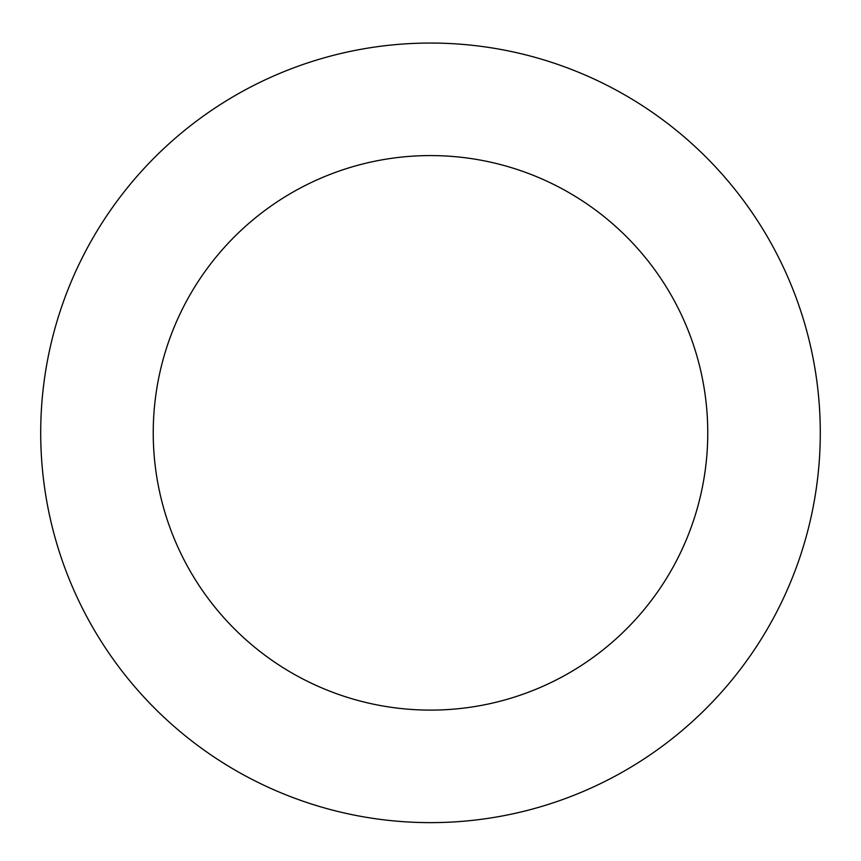 <?xml version="1.0" encoding="UTF-8"?>
<svg xmlns="http://www.w3.org/2000/svg" width="861" height="861" viewBox="0 0 861 861"><rect width="100%" height="100%" fill="white"/><g stroke="black" fill="none" stroke-linecap="round" stroke-linejoin="round"><path stroke-width="1.29" d="M82.86 256.524A389.796 389.796 0 0 0 451.627 822.061A389.796 389.796 0 0 0 757.013 219.942A389.796 389.796 0 0 0 82.86 256.524M183.221 307.42A277.274 277.274 0 0 0 445.524 709.701A277.274 277.274 0 0 0 662.755 281.396A277.274 277.274 0 0 0 183.221 307.42"/></g></svg>
